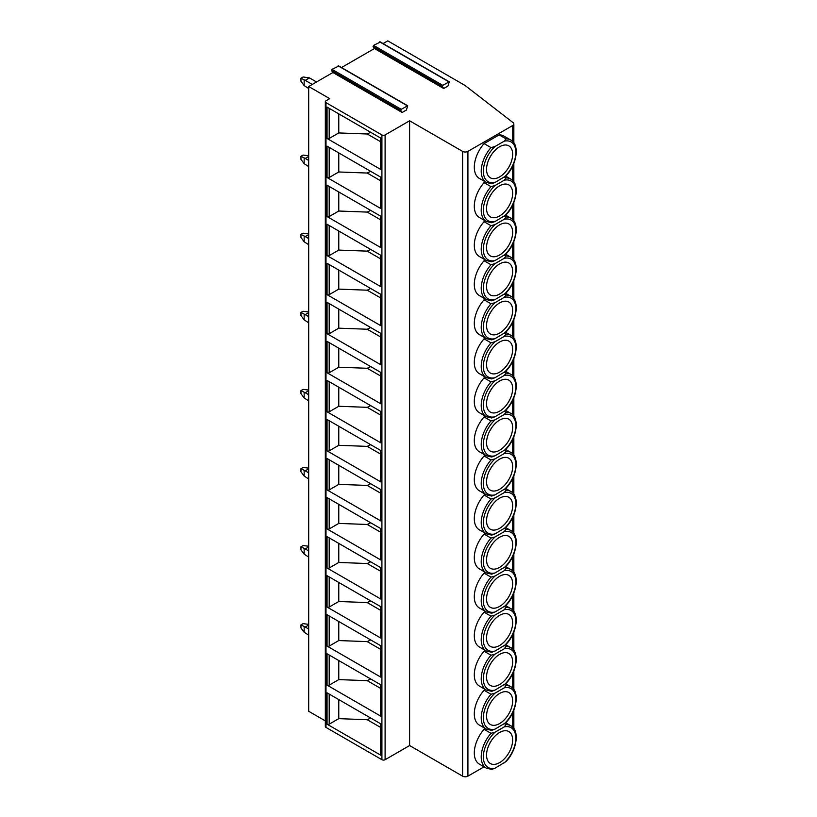 <?xml version="1.0" encoding="UTF-8"?>
<svg xmlns="http://www.w3.org/2000/svg" width="817" height="817" viewBox="0 0 817 817"><rect width="100%" height="100%" fill="white"/><g stroke="black" fill="none" stroke-linecap="round" stroke-linejoin="round"><path stroke-width="1.23" d="M447.951 86.04L443.692 88.502L442.303 86.531L442.763 85.346L449.248 81.782L447.951 86.04M383.061 43.567L387.769 40.85L464.985 85.428L513.096 122.662A3.768 2.175 180 0 1 513.842 123.959A3.768 2.175 180 0 1 512.739 125.501L467.916 151.38A3.768 2.175 180 0 1 462.585 151.38L409.603 120.793L385.103 134.938A2.257 1.307 180 0 1 381.907 134.938L325.993 102.646A2.257 1.307 180 0 1 325.329 101.727A2.257 1.307 180 0 1 325.993 100.808L329.721 98.653L308.683 86.51L332.917 72.519L402.148 112.48L400.769 110.52L401.229 109.325L407.714 105.761L406.417 110.019L402.148 112.48M341.516 67.545L374.462 48.53L443.692 88.502M374.462 48.53L373.073 46.559L373.532 45.374L380.171 42.157M332.917 72.519L331.539 70.548L331.998 69.353L338.636 66.136M325.329 720.89L308.683 711.28L308.683 86.51M484.042 766.836L467.916 776.15A3.768 2.175 180 0 1 462.585 776.15L409.603 745.553L385.103 759.698A2.257 1.307 180 0 1 381.907 759.698L325.993 727.416A2.257 1.307 180 0 1 325.329 726.497L325.329 101.727M327.055 138.471L327.055 107.109L380.845 138.165L380.845 169.528L327.055 138.471A1.501 0.868 0 0 0 329.19 138.471L338.769 132.936L367.231 133.998L370.652 132.272M327.055 177.514L327.055 146.151L380.845 177.207L380.845 208.57L327.055 177.514A1.501 0.868 0 0 0 329.19 177.514L338.769 171.978L367.231 173.041L370.652 171.325M327.055 216.566L327.055 185.204L380.845 216.26L380.845 247.622L327.055 216.566A1.501 0.868 0 0 0 329.19 216.566L338.769 211.031L367.231 212.093L370.652 210.377M327.055 255.609L327.055 224.256L380.845 255.302L380.845 286.665L327.055 255.609A1.501 0.868 0 0 0 329.19 255.609L338.769 250.084L367.231 251.136L370.652 249.42M327.055 294.661L327.055 263.299L380.845 294.355L380.845 325.717L327.055 294.661A1.501 0.868 0 0 0 329.19 294.661L338.769 289.126L367.231 290.188L370.652 288.472M327.055 333.714L327.055 302.351L380.845 333.397L380.845 364.76L327.055 333.714A1.501 0.868 0 0 0 329.19 333.714L338.769 328.179L367.231 329.231L370.652 327.515M327.055 372.756L327.055 341.394L380.845 372.45L380.845 403.812L327.055 372.756A1.501 0.868 0 0 0 329.19 372.756L338.769 367.221L367.231 368.283L370.652 366.567M327.055 411.809L327.055 380.446L380.845 411.492L380.845 442.855L327.055 411.809A1.501 0.868 0 0 0 329.19 411.809L338.769 406.274L367.231 407.336L370.652 405.61M327.055 450.851L327.055 419.489L380.845 450.545L380.845 481.907L327.055 450.851A1.501 0.868 0 0 0 329.19 450.851L338.769 445.316L367.231 446.378L370.652 444.662M327.055 489.904L327.055 458.541L380.845 489.597L380.845 520.95L327.055 489.904A1.501 0.868 0 0 0 329.19 489.904L338.769 484.369L367.231 485.431L370.652 483.705M327.055 528.946L327.055 497.584L380.845 528.64L380.845 560.002L327.055 528.946A1.501 0.868 0 0 0 329.19 528.946L338.769 523.411L367.231 524.473L370.652 522.757M327.055 567.999L327.055 536.636L380.845 567.692L380.845 599.055L327.055 567.999A1.501 0.868 0 0 0 329.19 567.999L338.769 562.464L367.231 563.526L370.652 561.81M327.055 607.041L327.055 575.689L380.845 606.735L380.845 638.097L327.055 607.041A1.501 0.868 0 0 0 329.19 607.041L338.769 601.506L367.231 602.568L370.652 600.852M327.055 646.094L327.055 614.731L380.845 645.787L380.845 677.15L327.055 646.094A1.501 0.868 0 0 0 329.19 646.094L338.769 640.559L367.231 641.621L370.652 639.905M327.055 685.136L327.055 653.784L380.845 684.83L380.845 716.192L327.055 685.136A1.501 0.868 0 0 0 329.19 685.136L338.769 679.611L367.231 680.663L370.652 678.947M327.055 724.189L327.055 692.826L380.845 723.882L380.845 755.245L327.055 724.189A1.501 0.868 0 0 0 329.19 724.189L338.769 718.654L367.231 719.716L370.652 718M409.603 745.553L409.603 120.793M490.986 147.591A24.479 14.134 -60 0 0 486.299 182.416L479.375 178.423A24.479 14.134 -60 0 1 484.062 143.598L499.156 134.887A24.479 14.134 -60 0 1 503.854 136.03L510.768 140.024A24.479 14.134 -60 0 0 506.08 138.88L504.201 141.188L495 146.509L490.986 147.591L484.062 143.598M484.062 182.64L490.986 186.633A24.479 14.134 -60 0 0 486.299 221.468L479.375 217.465A24.479 14.134 -60 0 1 484.062 182.64L485.369 181.885M484.062 221.693L490.986 225.686A24.479 14.134 -60 0 0 486.299 260.511L479.375 256.518A24.479 14.134 -60 0 1 484.062 221.693L485.369 220.937M484.062 260.735L490.986 264.739A24.479 14.134 -60 0 0 486.299 299.563L479.375 295.57A24.479 14.134 -60 0 1 484.062 260.735L485.369 259.98M484.062 299.788L490.986 303.781A24.479 14.134 -60 0 0 486.299 338.606L479.375 334.613A24.479 14.134 -60 0 1 484.062 299.788L485.369 299.032M484.062 338.83L490.986 342.834A24.479 14.134 -60 0 0 486.299 377.658L479.375 373.665A24.479 14.134 -60 0 1 484.062 338.83L485.369 338.075M484.062 377.883L490.986 381.876A24.479 14.134 -60 0 0 486.299 416.711L479.375 412.708A24.479 14.134 -60 0 1 484.062 377.883L485.369 377.127M484.062 416.925L490.986 420.929A24.479 14.134 -60 0 0 486.299 455.753L479.375 451.76A24.479 14.134 -60 0 1 484.062 416.925L485.369 416.17M484.062 455.978L490.986 459.971A24.479 14.134 -60 0 0 486.299 494.806L479.375 490.803A24.479 14.134 -60 0 1 484.062 455.978L485.369 455.222M484.062 495.02L490.986 499.024A24.479 14.134 -60 0 0 486.299 533.848L479.375 529.855A24.479 14.134 -60 0 1 484.062 495.02L485.369 494.275M484.062 534.073L490.986 538.066A24.479 14.134 -60 0 0 486.299 572.901L479.375 568.898A24.479 14.134 -60 0 1 484.062 534.073L485.369 533.317M484.062 573.125L490.986 577.119A24.479 14.134 -60 0 0 486.299 611.943L479.375 607.95A24.479 14.134 -60 0 1 484.062 573.125L485.369 572.37M484.062 612.168L490.986 616.161A24.479 14.134 -60 0 0 486.299 650.996L479.375 646.993A24.479 14.134 -60 0 1 484.062 612.168L485.369 611.412M484.062 651.22L490.986 655.214A24.479 14.134 -60 0 0 486.299 690.038L479.375 686.045A24.479 14.134 -60 0 1 484.062 651.22L485.369 650.465M484.062 690.263L490.986 694.266A24.479 14.134 -60 0 0 486.299 729.091L479.375 725.098A24.479 14.134 -60 0 1 484.062 690.263L485.369 689.507M484.062 729.315L490.986 733.309A24.479 14.134 -60 0 0 486.299 768.143L479.375 764.14A24.479 14.134 -60 0 1 484.062 729.315L485.369 728.56M504.477 723.678L506.08 724.597L504.201 726.916L495 732.226L490.986 733.309M506.08 724.597A24.479 14.134 -60 0 1 510.768 725.741C519.847 730.071 517.1 750.353 505.907 761.648L495 768.205L491.701 769.41L486.299 768.143M512.647 740.018A18.454 10.652 -60 0 1 504.589 758.595A18.454 10.652 -60 0 1 490.374 763.538A18.454 10.652 -60 0 1 486.554 755.092A18.454 10.652 120 0 1 494.602 736.515A18.454 10.652 120 0 1 508.828 731.572A18.454 10.652 120 0 1 512.647 740.018M489.557 743.725A18.454 10.652 120 0 0 491.262 740.774M499.156 134.887L506.08 138.88M510.768 140.024C519.847 144.354 517.1 164.636 505.907 175.931L495 182.477L491.701 183.692L486.299 182.416M512.647 154.301A18.454 10.652 -60 0 1 504.589 172.877A18.454 10.652 -60 0 1 490.374 177.82A18.454 10.652 -60 0 1 486.554 169.364A18.454 10.652 120 0 1 494.602 150.798A18.454 10.652 120 0 1 508.828 145.855A18.454 10.652 120 0 1 512.647 154.301M489.557 158.008A18.454 10.652 120 0 0 491.262 155.056M504.477 177.003L506.08 177.922L504.201 180.24L495 185.551L490.986 186.633M506.08 177.922A24.479 14.134 -60 0 1 510.768 179.076C519.847 183.406 517.1 203.678 505.907 214.973L495 221.53L491.701 222.735L486.299 221.468M512.647 193.353A18.454 10.652 -60 0 1 504.589 211.92A18.454 10.652 -60 0 1 490.374 216.862A18.454 10.652 -60 0 1 486.554 208.417A18.454 10.652 120 0 1 494.602 189.85A18.454 10.652 120 0 1 508.828 184.908A18.454 10.652 120 0 1 512.647 193.353M489.557 197.06A18.454 10.652 120 0 0 491.262 194.099M504.477 216.045L506.08 216.975L504.201 219.293L495 224.604L490.986 225.686M506.08 216.975A24.479 14.134 -60 0 1 510.768 218.119C519.847 222.449 517.1 242.731 505.907 254.026L495 260.572L491.701 261.787L486.299 260.511M512.647 232.396A18.454 10.652 -60 0 1 504.589 250.972A18.454 10.652 -60 0 1 490.374 255.915A18.454 10.652 -60 0 1 486.554 247.469A18.454 10.652 120 0 1 494.602 228.893A18.454 10.652 120 0 1 508.828 223.95A18.454 10.652 120 0 1 512.647 232.396M489.557 236.103A18.454 10.652 120 0 0 491.262 233.151M504.477 255.098L506.08 256.027L504.201 258.335L495 263.646L490.986 264.739M506.08 256.027A24.479 14.134 -60 0 1 510.768 257.171C519.847 261.501 517.1 281.783 505.907 293.068L495 299.625L491.701 300.83L486.299 299.563M512.647 271.448A18.454 10.652 -60 0 1 504.589 290.015A18.454 10.652 -60 0 1 490.374 294.957A18.454 10.652 -60 0 1 486.554 286.512A18.454 10.652 120 0 1 494.602 267.945A18.454 10.652 120 0 1 508.828 263.003A18.454 10.652 120 0 1 512.647 271.448M489.557 275.155A18.454 10.652 120 0 0 491.262 272.194M504.477 294.151L506.08 295.07L504.201 297.388L495 302.698L490.986 303.781M506.08 295.07A24.479 14.134 -60 0 1 510.768 296.214C519.847 300.544 517.1 320.826 505.907 332.121L495 338.667L491.701 339.882L486.299 338.606M512.647 310.491A18.454 10.652 -60 0 1 504.589 329.067A18.454 10.652 -60 0 1 490.374 334.01A18.454 10.652 -60 0 1 486.554 325.564A18.454 10.652 120 0 1 494.602 306.988A18.454 10.652 120 0 1 508.828 302.045A18.454 10.652 120 0 1 512.647 310.491M489.557 314.198A18.454 10.652 120 0 0 491.262 311.246M504.477 333.193L506.08 334.122L504.201 336.43L495 341.751L490.986 342.834M506.08 334.122A24.479 14.134 -60 0 1 510.768 335.266C519.847 339.596 517.1 359.878 505.907 371.163L495 377.72L491.701 378.925L486.299 377.658M512.647 349.543A18.454 10.652 -60 0 1 504.589 368.11A18.454 10.652 -60 0 1 490.374 373.052A18.454 10.652 -60 0 1 486.554 364.607A18.454 10.652 120 0 1 494.602 346.04A18.454 10.652 120 0 1 508.828 341.098A18.454 10.652 120 0 1 512.647 349.543M489.557 353.25A18.454 10.652 120 0 0 491.262 350.299M504.477 372.246L506.08 373.165L504.201 375.483L495 380.793L490.986 381.876M506.08 373.165A24.479 14.134 -60 0 1 510.768 374.309C519.847 378.639 517.1 398.921 505.907 410.216L495 416.772L491.701 417.977L486.299 416.711M512.647 388.596A18.454 10.652 -60 0 1 504.589 407.162A18.454 10.652 -60 0 1 490.374 412.105A18.454 10.652 -60 0 1 486.554 403.659A18.454 10.652 120 0 1 494.602 385.083A18.454 10.652 120 0 1 508.828 380.14A18.454 10.652 120 0 1 512.647 388.596M489.557 392.303A18.454 10.652 120 0 0 491.262 389.341M504.477 411.288L506.08 412.217L504.201 414.525L495 419.846L490.986 420.929M506.08 412.217A24.479 14.134 -60 0 1 510.768 413.361C519.847 417.691 517.1 437.973 505.907 449.268L495 455.815L491.701 457.02L486.299 455.753M512.647 427.638A18.454 10.652 -60 0 1 504.589 446.205A18.454 10.652 -60 0 1 490.374 451.147A18.454 10.652 -60 0 1 486.554 442.702A18.454 10.652 120 0 1 494.602 424.135A18.454 10.652 120 0 1 508.828 419.192A18.454 10.652 120 0 1 512.647 427.638M489.557 431.345A18.454 10.652 120 0 0 491.262 428.394M504.477 450.341L506.08 451.26L504.201 453.578L495 458.888L490.986 459.971M506.08 451.26A24.479 14.134 -60 0 1 510.768 452.404C519.847 456.744 517.1 477.016 505.907 488.311L495 494.867L491.701 496.072L486.299 494.806M512.647 466.691A18.454 10.652 -60 0 1 504.589 485.257A18.454 10.652 -60 0 1 490.374 490.2A18.454 10.652 -60 0 1 486.554 481.754A18.454 10.652 120 0 1 494.602 463.188A18.454 10.652 120 0 1 508.828 458.245A18.454 10.652 120 0 1 512.647 466.691M489.557 470.398A18.454 10.652 120 0 0 491.262 467.436M504.477 489.383L506.08 490.312L504.201 492.62L495 497.941L490.986 499.024M506.08 490.312A24.479 14.134 -60 0 1 510.768 491.456C519.847 495.786 517.1 516.068 505.907 527.363L495 533.909L491.701 535.125L486.299 533.848M512.647 505.733A18.454 10.652 -60 0 1 504.589 524.3A18.454 10.652 -60 0 1 490.374 529.253A18.454 10.652 -60 0 1 486.554 520.797A18.454 10.652 120 0 1 494.602 502.23A18.454 10.652 120 0 1 508.828 497.287A18.454 10.652 120 0 1 512.647 505.733M489.557 509.44A18.454 10.652 120 0 0 491.262 506.489M504.477 528.436L506.08 529.355L504.201 531.673L495 536.983L490.986 538.066M506.08 529.355A24.479 14.134 -60 0 1 510.768 530.499C519.847 534.839 517.1 555.111 505.907 566.406L495 572.962L491.701 574.167L486.299 572.901M512.647 544.786A18.454 10.652 -60 0 1 504.589 563.352A18.454 10.652 -60 0 1 490.374 568.295A18.454 10.652 -60 0 1 486.554 559.849A18.454 10.652 120 0 1 494.602 541.283A18.454 10.652 120 0 1 508.828 536.34A18.454 10.652 120 0 1 512.647 544.786M489.557 548.493A18.454 10.652 120 0 0 491.262 545.531M504.477 567.478L506.08 568.407L504.201 570.715L495 576.036L490.986 577.119M506.08 568.407A24.479 14.134 -60 0 1 510.768 569.551C519.847 573.881 517.1 594.163 505.907 605.458L495 612.004L491.701 613.22L486.299 611.943M512.647 583.828A18.454 10.652 -60 0 1 504.589 602.405A18.454 10.652 -60 0 1 490.374 607.348A18.454 10.652 -60 0 1 486.554 598.892A18.454 10.652 120 0 1 494.602 580.325A18.454 10.652 120 0 1 508.828 575.382A18.454 10.652 120 0 1 512.647 583.828M489.557 587.535A18.454 10.652 120 0 0 491.262 584.584M504.477 606.531L506.08 607.45L504.201 609.768L495 615.078L490.986 616.161M506.08 607.45A24.479 14.134 -60 0 1 510.768 608.604C519.847 612.934 517.1 633.216 505.907 644.501L495 651.057L491.701 652.262L486.299 650.996M512.647 622.881A18.454 10.652 -60 0 1 504.589 641.447A18.454 10.652 -60 0 1 490.374 646.39A18.454 10.652 -60 0 1 486.554 637.944A18.454 10.652 120 0 1 494.602 619.378A18.454 10.652 120 0 1 508.828 614.435A18.454 10.652 120 0 1 512.647 622.881M489.557 626.588A18.454 10.652 120 0 0 491.262 623.626M504.477 645.583L506.08 646.502L504.201 648.821L495 654.131L490.986 655.214M506.08 646.502A24.479 14.134 -60 0 1 510.768 647.646C519.847 651.976 517.1 672.258 505.907 683.553L495 690.099L491.701 691.315L486.299 690.038M512.647 661.923A18.454 10.652 -60 0 1 504.589 680.5A18.454 10.652 -60 0 1 490.374 685.443A18.454 10.652 -60 0 1 486.554 676.997A18.454 10.652 120 0 1 494.602 658.42A18.454 10.652 120 0 1 508.828 653.477A18.454 10.652 120 0 1 512.647 661.923M489.557 665.63A18.454 10.652 120 0 0 491.262 662.679M504.477 684.626L506.08 685.555L504.201 687.863L495 693.173L490.986 694.266M506.08 685.555A24.479 14.134 -60 0 1 510.768 686.699C519.847 691.029 517.1 711.311 505.907 722.596L495 729.152L491.701 730.357L486.299 729.091M512.647 700.976A18.454 10.652 -60 0 1 504.589 719.542A18.454 10.652 -60 0 1 490.374 724.485A18.454 10.652 -60 0 1 486.554 716.039A18.454 10.652 120 0 1 494.602 697.473A18.454 10.652 120 0 1 508.828 692.53A18.454 10.652 120 0 1 512.647 700.976M489.557 704.683A18.454 10.652 120 0 0 491.262 701.732M380.405 137.91L380.405 168.905A1.501 0.868 0 0 0 380.845 169.528M380.405 141.596L367.231 133.998M338.769 113.869L338.769 132.936M380.405 180.649L367.231 173.041M380.405 176.952L380.405 207.957A1.501 0.868 0 0 0 380.845 208.57M338.769 152.922L338.769 171.978M380.405 219.691L367.231 212.093M380.405 216.005L380.405 247A1.501 0.868 0 0 0 380.845 247.622M338.769 191.964L338.769 211.031M380.405 258.744L367.231 251.136M380.405 255.047L380.405 286.052A1.501 0.868 0 0 0 380.845 286.665M338.769 231.017L338.769 250.084M380.405 297.786L367.231 290.188M380.405 294.1L380.405 325.105A1.501 0.868 0 0 0 380.845 325.717M338.769 270.059L338.769 289.126M380.405 336.839L367.231 329.231M380.405 333.142L380.405 364.147A1.501 0.868 0 0 0 380.845 364.76M338.769 309.112L338.769 328.179M380.405 375.881L367.231 368.283M380.405 372.195L380.405 403.2A1.501 0.868 0 0 0 380.845 403.812M338.769 348.165L338.769 367.221M380.405 414.934L367.231 407.336M380.405 411.247L380.405 442.242A1.501 0.868 0 0 0 380.845 442.855M338.769 387.207L338.769 406.274M380.405 453.976L367.231 446.378M380.405 450.29L380.405 481.295A1.501 0.868 0 0 0 380.845 481.907M338.769 426.26L338.769 445.316M380.405 493.029L367.231 485.431M380.405 489.342L380.405 520.337A1.501 0.868 0 0 0 380.845 520.95M338.769 465.302L338.769 484.369M380.405 532.081L367.231 524.473M380.405 528.385L380.405 559.39A1.501 0.868 0 0 0 380.845 560.002M338.769 504.355L338.769 523.411M380.405 571.124L367.231 563.526M380.405 567.437L380.405 598.432A1.501 0.868 0 0 0 380.845 599.055M338.769 543.397L338.769 562.464M380.405 610.176L367.231 602.568M380.405 606.48L380.405 637.485A1.501 0.868 0 0 0 380.845 638.097M338.769 582.45L338.769 601.506M380.405 649.219L367.231 641.621M380.405 645.532L380.405 676.527A1.501 0.868 0 0 0 380.845 677.15M338.769 621.492L338.769 640.559M380.405 688.271L367.231 680.663M380.405 684.575L380.405 715.58A1.501 0.868 0 0 0 380.845 716.192M338.769 660.544L338.769 679.611M380.405 727.314L367.231 719.716M380.405 723.627L380.405 754.632A1.501 0.868 0 0 0 380.845 755.245M338.769 699.587L338.769 718.654M300.962 78.207L303.087 76.982L309.48 77.901L305.221 80.362L300.962 78.207L300.962 81.281L304.159 85.581L308.683 88.512M309.48 77.901L316.536 81.976M312.278 84.437L305.221 80.362M304.159 80.056L304.159 85.581M308.683 156.456L305.221 158.457L300.962 156.302L300.962 159.376L304.159 163.686L308.683 166.607M308.683 160.449L305.221 158.457M308.683 155.761L303.087 155.077L300.962 156.302M304.159 158.151L304.159 163.686M308.683 234.55L305.221 236.552L300.962 234.397L300.962 237.471L304.159 241.781L308.683 244.702M308.683 238.554L305.221 236.552M308.683 233.856L303.087 233.172L300.962 234.397M304.159 236.246L304.159 241.781M308.683 312.645L305.221 314.647L300.962 312.492L300.962 315.566L304.159 319.876L308.683 322.797M308.683 316.649L305.221 314.647M308.683 311.961L303.087 311.267L300.962 312.492M304.159 314.341L304.159 319.876M308.683 390.74L305.221 392.742L300.962 390.587L300.962 393.661L304.159 397.971L308.683 400.892M308.683 394.744L305.221 392.742M308.683 390.056L303.087 389.362L300.962 390.587M304.159 392.436L304.159 397.971M308.683 468.835L305.221 470.837L300.962 468.682L300.962 471.766L304.159 476.066L308.683 478.987M308.683 472.839L305.221 470.837M308.683 468.151L303.087 467.457L300.962 468.682M304.159 470.531L304.159 476.066M308.683 546.941L305.221 548.932L300.962 546.787L300.962 549.861L304.159 554.161L308.683 557.082M308.683 550.934L305.221 548.932M308.683 546.246L303.087 545.552L300.962 546.787M304.159 548.626L304.159 554.161M308.683 625.036L305.221 627.027L300.962 624.882L300.962 627.956L304.159 632.256L308.683 635.177M308.683 629.029L305.221 627.027M308.683 624.341L303.087 623.647L300.962 624.882M304.159 626.721L304.159 632.256M373.073 46.559L442.303 86.531M338.105 65.83L407.336 105.801M331.998 69.353L401.229 109.325M331.539 70.548L400.769 110.52M325.993 727.416L325.993 102.646M381.907 759.698L381.907 134.938M385.103 759.698L385.103 134.938M462.585 776.15L462.585 151.38M467.916 776.15L467.916 151.38M512.739 727.263L512.739 712.608M512.739 688.22L512.739 673.555M512.739 649.168L512.739 634.503M512.739 610.125L512.739 595.46M512.739 571.073L512.739 556.408M512.739 532.02L512.739 517.365M512.739 492.978L512.739 478.313M512.739 453.925L512.739 439.27M512.739 414.883L512.739 400.218M512.739 375.83L512.739 361.175M512.739 336.788L512.739 322.123M512.739 297.735L512.739 283.07M512.739 258.693L512.739 244.028M512.739 219.64L512.739 204.975M512.739 180.598L512.739 165.933M512.739 141.545L512.739 125.501M495 732.226A22.968 13.266 120 0 0 483.358 756.93A22.968 13.266 120 0 0 495 768.205M504.201 762.884A22.968 13.266 120 0 0 515.844 738.18A22.968 13.266 120 0 0 504.201 726.916M504.201 177.166A22.968 13.266 120 0 0 515.844 152.462A22.968 13.266 120 0 0 504.201 141.188M495 146.509A22.968 13.266 120 0 0 483.358 171.213A22.968 13.266 120 0 0 495 182.477M495 185.551A22.968 13.266 120 0 0 483.358 210.265A22.968 13.266 120 0 0 495 221.53M504.201 216.209A22.968 13.266 120 0 0 515.844 191.505A22.968 13.266 120 0 0 504.201 180.24M495 224.604A22.968 13.266 120 0 0 483.358 249.308A22.968 13.266 120 0 0 495 260.572M504.201 255.261A22.968 13.266 120 0 0 515.844 230.557A22.968 13.266 120 0 0 504.201 219.293M495 263.646A22.968 13.266 120 0 0 483.358 288.36A22.968 13.266 120 0 0 495 299.625M504.201 294.314A22.968 13.266 120 0 0 515.844 269.6A22.968 13.266 120 0 0 504.201 258.335M495 302.698A22.968 13.266 120 0 0 483.358 327.403A22.968 13.266 120 0 0 495 338.667M504.201 333.356A22.968 13.266 120 0 0 515.844 308.652A22.968 13.266 120 0 0 504.201 297.388M495 341.751A22.968 13.266 120 0 0 483.358 366.455A22.968 13.266 120 0 0 495 377.72M504.201 372.409A22.968 13.266 120 0 0 515.844 347.695A22.968 13.266 120 0 0 504.201 336.43M495 380.793A22.968 13.266 120 0 0 483.358 405.498A22.968 13.266 120 0 0 495 416.772M504.201 411.451A22.968 13.266 120 0 0 515.844 386.747A22.968 13.266 120 0 0 504.201 375.483M495 419.846A22.968 13.266 120 0 0 483.358 444.55A22.968 13.266 120 0 0 495 455.815M504.201 450.504A22.968 13.266 120 0 0 515.844 425.79A22.968 13.266 120 0 0 504.201 414.525M495 458.888A22.968 13.266 120 0 0 483.358 483.593A22.968 13.266 120 0 0 495 494.867M504.201 489.546A22.968 13.266 120 0 0 515.844 464.842A22.968 13.266 120 0 0 504.201 453.578M495 497.941A22.968 13.266 120 0 0 483.358 522.645A22.968 13.266 120 0 0 495 533.909M504.201 528.599A22.968 13.266 120 0 0 515.844 503.895A22.968 13.266 120 0 0 504.201 492.62M495 536.983A22.968 13.266 120 0 0 483.358 561.698A22.968 13.266 120 0 0 495 572.962M504.201 567.641A22.968 13.266 120 0 0 515.844 542.937A22.968 13.266 120 0 0 504.201 531.673M495 576.036A22.968 13.266 120 0 0 483.358 600.74A22.968 13.266 120 0 0 495 612.004M504.201 606.694A22.968 13.266 120 0 0 515.844 581.99A22.968 13.266 120 0 0 504.201 570.715M495 615.078A22.968 13.266 120 0 0 483.358 639.793A22.968 13.266 120 0 0 495 651.057M504.201 645.736A22.968 13.266 120 0 0 515.844 621.032A22.968 13.266 120 0 0 504.201 609.768M495 654.131A22.968 13.266 120 0 0 483.358 678.835A22.968 13.266 120 0 0 495 690.099M504.201 684.789A22.968 13.266 120 0 0 515.844 660.085A22.968 13.266 120 0 0 504.201 648.821M495 693.173A22.968 13.266 120 0 0 483.358 717.888A22.968 13.266 120 0 0 495 729.152M504.201 723.842A22.968 13.266 120 0 0 515.844 699.127A22.968 13.266 120 0 0 504.201 687.863M329.19 108.334L329.19 138.471M329.19 147.387L329.19 177.514M329.19 186.429L329.19 216.566M329.19 225.482L329.19 255.609M329.19 264.534L329.19 294.661M329.19 303.577L329.19 333.714M329.19 342.629L329.19 372.756M329.19 381.672L329.19 411.809M329.19 420.724L329.19 450.851M329.19 459.767L329.19 489.904M329.19 498.819L329.19 528.946M329.19 537.862L329.19 567.999M329.19 576.914L329.19 607.041M329.19 615.957L329.19 646.094M329.19 655.009L329.19 685.136M329.19 694.062L329.19 724.189M379.639 41.851L448.87 81.823M373.532 45.374L442.763 85.346M407.714 105.761L338.483 65.799M505.692 722.81L510.768 725.741M505.692 176.135L510.768 179.076M505.692 215.188L510.768 218.119M505.692 254.23L510.768 257.171M505.692 293.283L510.768 296.214M505.692 332.325L510.768 335.266M505.692 371.378L510.768 374.309M505.692 410.43L510.768 413.361M505.692 449.473L510.768 452.404M505.692 488.525L510.768 491.456M505.692 527.568L510.768 530.499M505.692 566.62L510.768 569.551M505.692 605.663L510.768 608.604M505.692 644.715L510.768 647.646M505.692 683.758L510.768 686.699M513.842 728.59L513.842 710.106M513.842 689.538L513.842 671.053M513.842 650.495L513.842 632.011M513.842 611.443L513.842 592.958M513.842 572.4L513.842 553.916M513.842 533.348L513.842 514.863M513.842 494.305L513.842 475.821M513.842 455.253L513.842 436.768M513.842 416.21L513.842 397.726M513.842 377.158L513.842 358.673M513.842 338.105L513.842 319.631M513.842 299.063L513.842 280.578M513.842 260.01L513.842 241.526M513.842 220.968L513.842 202.483M513.842 181.915L513.842 163.431M513.842 142.873L513.842 123.959M449.248 81.782L380.017 41.81"/></g></svg>
